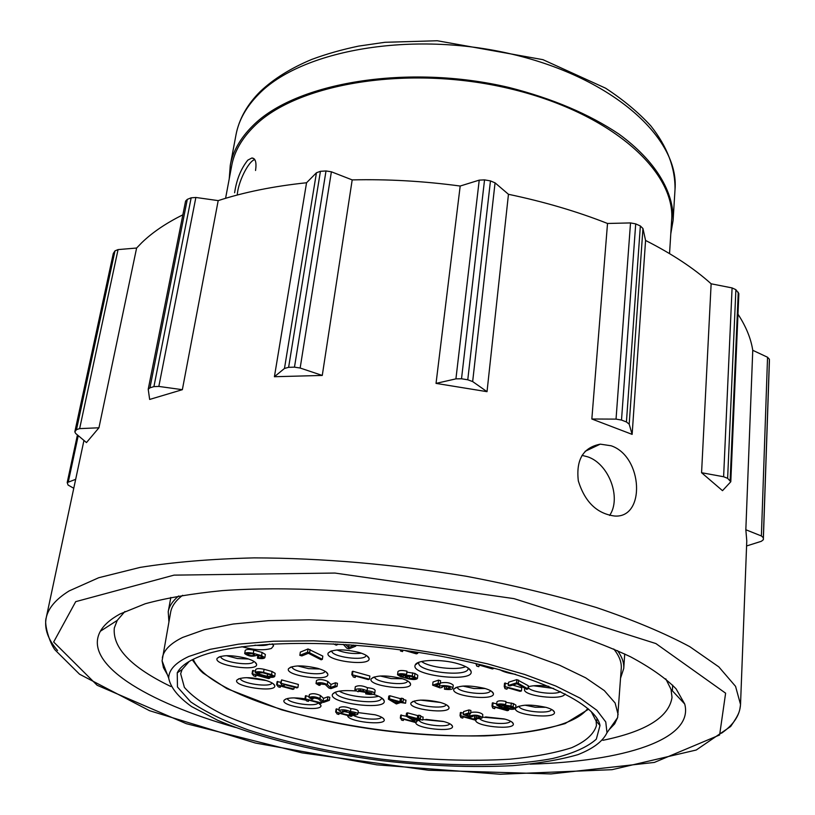 <?xml version="1.0" encoding="UTF-8"?>
<svg xmlns="http://www.w3.org/2000/svg" width="815" height="815" viewBox="0 0 815 815"><rect width="100%" height="100%" fill="white"/><g stroke="black" fill="none" stroke-linecap="round" stroke-linejoin="round"><path stroke-width="1.22" d="M255.553 170.478C256.705 162.358 255.482 158.202 251.886 157.988L247.801 160.148C240.955 168.695 236.564 179.565 234.618 192.758M669.543 253.608L671.621 220.468C675.981 171.252 610.241 112.185 508.927 88.468C407.775 64.456 296.334 83.497 253.964 126.529C241.698 138.703 234.282 151.743 231.704 165.669L225.582 198.31M400.98 678.314C385.892 674.993 375.97 675.177 371.192 678.864C367.015 685.996 412.798 691.701 410.495 683.765C409.904 681.819 406.736 680.005 400.98 678.314M353.18 676.929L355.187 677.489L355.004 675.91L368.268 679.608L369.47 679.18L369.878 676.022L352.905 671.275L352.233 671.519L351.805 674.688L353.231 676.542M272.454 643.891L273.626 645.735L271.395 648.445C263.805 650.665 253.954 650.075 241.821 646.682M458.285 663.828C441.954 658.826 417.025 659.539 415.273 664.938C409.293 675.523 474.524 683.102 471.07 671.407C470.235 668.687 465.976 666.161 458.285 663.828M365.894 692.434L359.374 691.354M355.972 690.967C342.86 689.969 335.067 691.039 332.581 694.176C327.253 703.121 387.044 710.853 384.201 700.849C383.57 698.598 379.943 696.407 373.301 694.288M274.696 676.45L275.175 673.353L272.057 671.479L264.08 669.298C259.547 668.32 256.756 668.392 255.727 669.512L255.238 672.62L258.396 674.514L266.352 676.674C270.875 677.642 273.657 677.571 274.696 676.45L271.578 674.586L263.591 672.406C259.058 671.428 256.267 671.499 255.238 672.62M258.355 657.807L257.438 658.194C261.625 658.897 264.101 658.714 264.855 657.644L265.354 654.455L262.104 652.448L253.822 650.146C249.146 649.117 246.283 649.198 245.213 650.401L244.694 653.599C248.331 656.299 252.293 656.89 256.593 655.372L260.708 656.024L262.878 657.359L258.355 657.807L258.722 655.474M308.029 648.954L300.328 652.112L299.849 655.341L301.886 655.912L308.386 653.273L321.141 659.804L322.363 659.325L322.822 656.095L308.029 648.954L307.561 652.204L299.849 655.341M401.489 676.236L399.564 675.024L406.593 674.392L406.98 671.183C402.111 670.154 399.106 670.287 397.944 671.57L397.547 674.769L400.45 676.593L408.315 678.814C413.195 679.863 416.221 679.741 417.412 678.457L412.309 676.022C407.419 674.963 404.372 675.085 403.191 676.369L401.489 676.236L401.724 674.311M417.412 678.457L417.789 675.268L414.937 673.455L406.868 672.09M476.286 715.804L476.072 717.913L474.371 718.29C478.996 718.922 481.706 718.677 482.48 717.557C478.609 714.979 474.33 714.48 469.654 716.059L466.251 714.826L470.601 713.533L470.917 710.486L468.961 709.947L463.582 711.566L463.256 714.602L470.153 717.078L472.18 716.752L472.242 716.09M482.48 717.557L482.786 714.521C480.412 712.361 476.388 711.658 470.713 712.422M446.488 686.424L446.223 688.746L444.481 689.195C449.279 689.857 452.081 689.572 452.896 688.339C453.497 686.047 439.55 684.386 439.407 686.729L435.781 685.395L440.232 683.917L440.599 680.739L438.521 680.148L433.01 681.992L432.643 685.17L439.998 687.87L442.087 687.483L442.178 686.719M452.896 688.339L453.242 685.17C450.522 682.695 446.223 681.961 440.345 682.97M405.585 703.243L401.744 702.184L403.058 701.756L403.425 698.7L401.612 698.2L400.308 698.628L389.855 695.755L388.775 696.112L388.388 699.178L396.365 703.946L400.654 702.54L405.585 703.243L405.952 700.187L403.333 699.464M350.603 712.31L350.389 713.92L349.299 714.398C354.016 715.285 356.868 715.173 357.856 714.062L358.254 711.108C357.775 709.906 355.32 709.081 350.888 708.622C346.059 706.574 342.198 706.259 339.295 707.675L338.887 710.639L341.903 712.402L343.859 711.903L344.022 710.711M367.107 691.578L366.872 693.331L365.701 693.86C370.662 694.808 373.667 694.665 374.727 693.443L375.114 690.356C374.625 689.052 372.078 688.166 367.473 687.707C362.43 685.486 358.376 685.17 355.299 686.75L354.892 689.836L357.999 691.731L360.077 691.171L360.25 689.867M313.092 698.944L311.167 697.844L317.921 698.455L321.589 701.888L323.484 702.398L329.362 700.33L329.79 697.314L327.875 696.805L323.514 698.353L320.397 695.501C315.884 693.504 312.227 693.178 309.425 694.533L308.987 697.548L312.064 699.311L313.092 698.944L313.327 697.314M320.254 685.008L318.288 683.856L325.236 684.478L328.975 688.094L330.931 688.634L337.033 686.424L337.451 683.327L335.495 682.787L330.971 684.447L327.793 681.442C323.158 679.333 319.388 679.007 316.485 680.464L316.037 683.551L319.185 685.405L320.254 685.008L320.499 683.276M508.428 683.856L504.546 683.204L504.23 686.424L505.005 688.655L505.117 687.514M505.005 688.655L506.95 689.205L507.236 687.646L520.072 691.344L521.457 690.926L521.753 687.717L512.706 685.099M496.743 703.773L492.321 702.958L492.005 706.055L492.8 708.123L492.902 707.125M463.429 713.033L460.363 712.585L460.037 715.621L460.933 717.597L461.015 716.772M474.595 716.12L473.342 715.774M406.308 716.273L400.695 715.132L400.338 718.107L401.5 719.482M245.59 658.082C231.042 654.822 221.568 654.903 217.187 658.316C212.735 665.335 258.6 672.202 256.562 664.225C255.93 662.055 252.273 660.007 245.59 658.082M264.355 679.985C250.225 676.888 241.046 676.939 236.829 680.148C232.723 686.648 276.703 693.045 274.747 685.67C274.156 683.673 270.692 681.788 264.355 679.985M304.993 698.801C293.573 697.232 286.605 697.732 284.078 700.289C280.258 706.452 322.862 712.31 320.927 705.352L318.023 702.632M415.782 722.335C414.346 728.467 454.587 732.746 452.447 726.226C451.938 724.596 449.106 723.048 443.961 721.591L422.842 719.533M420.02 719.93L416.659 721.122M475.817 719.859C473.169 726.267 515.559 730.648 513.277 723.71C512.757 722.1 510.027 720.572 505.096 719.156L482.521 717.149M476.999 718.606L476.398 719.034M515.64 708.225C512.166 715.101 556.859 719.574 554.383 712.076C553.843 710.415 551.144 708.856 546.264 707.42C530.922 704.119 520.724 704.374 515.671 708.164L515.651 708.204M548.78 686.332C540.243 685.181 533.377 685.323 528.181 686.75C527.427 691.619 554.22 695.643 560.567 691.64M525.084 688.431L524.738 688.96C520.744 695.867 563.552 701.053 564.978 693.83M484.548 688.349C469.145 684.977 458.927 685.221 453.924 689.072C449.87 696.265 495.805 701.369 493.35 693.443C492.78 691.619 489.846 689.918 484.548 688.349M440.12 702.387C425.389 699.199 415.691 699.362 411.035 702.866C407.194 709.478 451.184 714.673 448.953 707.339C448.413 705.576 445.469 703.926 440.12 702.387M358.753 652.357C343.309 648.862 333.131 649.076 328.241 652.968C323.657 660.67 371.416 666.976 369.032 658.367C368.39 656.218 364.967 654.211 358.753 652.357M317.534 668.3C302.762 665.02 293.094 665.142 288.551 668.677C284.231 675.737 329.953 682.043 327.793 674.107C327.182 672.049 323.769 670.113 317.534 668.3M499.636 669.604C503.171 671.754 508.468 673.312 515.528 674.3M255.482 671.051L252.558 670.653L252.059 673.75L253.791 675.951L255.808 676.501L255.35 674.952L268.706 678.579L269.765 678.151L252.059 673.75M280.706 682.236L277.1 681.656L276.642 684.712L278.251 686.79M282.153 685.334L284.14 685.873L283.763 684.366L296.854 687.911L297.933 687.503L298.382 684.447L281.623 679.893L280.554 683.194L282.163 685.272M309.14 696.458L305.421 695.837L304.983 698.842L306.481 700.706M318.471 698.964L313.286 697.579M346.772 711.536L344.012 710.792M339.05 709.468L336.086 709.04L335.678 711.994L337.043 713.655M347.71 715.489C346.538 721.57 386.228 726.124 384.201 719.676C383.671 717.964 380.666 716.344 375.185 714.816L358.05 712.595L375.043 714.775M422.781 720.053L419.073 719.044L420.367 718.647L420.713 715.672L418.961 715.193L417.667 715.59L407.582 712.85L406.512 713.186L406.155 716.171L413.765 720.674L417.993 719.38L422.781 720.053L423.128 717.078L420.622 716.395M500.278 706.238L498.586 705.179L505.657 704.598L505.952 701.471C501.133 700.482 498.128 700.605 496.936 701.858L496.63 704.965L499.188 706.564L506.563 708.643C511.392 709.651 514.418 709.529 515.64 708.286L511.015 706.116C506.166 705.107 503.14 705.22 501.918 706.462L500.278 706.238L500.451 704.496M515.64 708.286L515.936 705.169L513.419 703.59L505.871 702.296M516.883 679.608L508.591 682.216L508.275 685.446L509.986 685.935L516.985 683.765L526.673 689.337L527.977 688.94L528.273 685.721L516.883 679.608L516.578 682.858L508.275 685.446M182.866 214.814C165.965 223.198 152.252 232.509 141.718 242.748L136.614 248.035L98.941 427.783L86.472 442.565L75.683 433.478L74.817 431.848L113.275 253.557L114.986 250.867L118.063 249.594L136.614 248.035M721.499 733.215C733.52 724.881 739.867 715.305 740.529 704.486L746.774 540.895L745.837 529.75L752.754 350.297C750.941 338.51 746.02 326.479 737.982 314.193M701.572 472.72L723.618 476.744L727.632 478.334L730.79 481.747L722.508 490.671L701.572 472.72L711.138 283.793C694.034 268.4 672.181 253.954 645.572 240.456L632.134 434.375L591.843 419.002L607.521 223.473C577.163 211.493 544.135 201.774 508.458 194.296L487.024 391.669L436.035 383.396L460.19 186.034C423.505 181.103 387.502 179.055 352.192 179.901L322.271 375.44L274.411 376.724L306.552 182.754C273.473 186.238 244.021 192.197 218.196 200.622L182.356 389.682L149.654 399.442L148.218 389.254L185.586 201.081L187.307 199.359L191.158 197.821L195.865 197.464L218.196 200.622M611.179 445.785L600.339 444.155C583.214 447.435 575.879 459.691 578.324 480.921C584.895 501.999 596.977 513.695 614.571 516.017C645.745 518.493 643.035 456.573 611.179 445.785M178.638 595.979C172.699 600.889 169.225 606.136 168.226 611.698L168.919 621.713M620.612 677.978L623.74 668.443C624.137 662.789 622.059 656.859 617.505 650.635M670.786 233.803L673.098 220.417C673.995 191.994 655.698 160.922 618.86 134.027C588.99 114.039 552.448 98.554 509.243 87.541C407.368 63.387 295.183 82.61 252.619 125.948C240.313 138.173 232.866 151.284 230.278 165.262L229.239 178.801M769.391 361.687L769.401 359.283L767.547 357.245L752.754 350.297M730.79 481.747L738.859 293.634L735.884 289.682L732.084 287.919L711.138 283.793M645.572 240.456L642.954 228.516L640.356 225.969L635.71 223.881L630.525 222.923L607.521 223.473M508.458 194.296L495.062 182.855L490.457 180.899L484.548 179.881L479.23 180.135L460.19 186.034M352.192 179.901L331.389 171.802L326.01 170.956L320.427 171.313L316.444 172.77L306.552 182.754M530.178 764.154C623.078 761.465 694.268 739.725 684.722 704.017L676.114 688.879C665.855 678.314 650.655 667.617 630.525 656.788C607.644 646.061 580.545 635.863 549.239 626.205C515.915 617.057 480.218 609.131 442.148 602.417C364.977 590.203 285.148 586.107 222.159 590.641C192.197 593.575 166.555 597.945 145.243 603.752L120.029 613.97C110.422 619.257 103.872 625.013 100.377 631.228C82.366 663.502 146.048 702.041 235.443 727.449M124.909 611.484L117.238 620.398L114.314 627.968C112.429 647.864 131.266 667.383 170.814 686.495M602.886 740.315C645.918 731.483 668.962 717.19 672.018 697.426L671.04 689.378L665.784 678.854M182.672 595.296C175.734 600.533 171.731 606.166 170.651 612.197L162.083 660.843L163.438 667.668L167.36 674.637M609.141 729.659L614.653 723.873L617.638 717.577L621.264 668.331C621.702 662.218 619.196 655.769 613.756 648.995M618.127 714.572L615.101 702.978L604.312 690.58L585.679 677.825L559.477 665.172L526.398 653.161L487.574 642.342L444.521 633.214L399.075 626.226L353.262 621.702L309.13 619.828L268.563 620.643L233.202 624.025L204.29 629.73L182.652 637.432C170.457 643.412 163.693 650.207 162.348 657.807M188.764 656.482C175.419 662.738 168.725 669.95 168.695 678.121C170.539 687.463 178.149 696.927 191.505 706.524L217.87 720.368C259.863 738.166 319.205 752.52 380.972 760.558C428.191 766.029 472.16 767.73 512.88 765.642C538.257 763.492 559.936 759.835 577.906 754.649C593.218 748.628 602.906 741.314 606.992 732.716L605.759 721.937L596.865 710.283L580.148 698.17L555.83 686.036L524.554 674.413L487.38 663.817L445.805 654.771L401.612 647.721L356.827 643.004L313.51 640.814L273.575 641.232L238.683 644.145L210.127 649.331L188.764 656.482M195.376 658.275C185.942 662.585 179.901 667.434 177.242 672.844L177.466 686.994L190.629 701.827C205.146 711.74 224.4 721.122 248.381 729.985C287.766 742.842 332.021 752.551 381.155 759.132C445.479 766.762 508.764 766.854 552.743 758.48C572.874 753.59 587.391 747.151 596.315 739.164L600.003 725.503C595.948 701.858 526.836 670.704 430.412 654.364C334.099 637.9 232.876 640.661 195.376 658.275M189.243 661.403L182.081 669.553L180.665 673.75L184.384 687.371C192.544 696.784 205.716 705.994 223.911 715C263.714 732.573 321.446 746.815 381.705 754.67C427.824 759.998 470.55 761.505 509.884 759.193C534.273 756.891 554.842 753.07 571.59 747.742C585.588 741.579 593.88 734.183 596.458 725.533L596.122 721.122L591.17 711.475M609.61 515.447C621.723 497.945 608.836 463.745 587.676 456.818L582.012 455.361M632.134 434.375L629.19 424.177L626.429 421.956L621.509 420.061L616.038 419.114L591.843 419.002M746.581 545.968L761.404 541.272L763.339 539.713L763.339 537.717L761.383 535.964L745.837 529.75M75.673 479.332L67.197 482.572L68.063 485.037L73.768 488.267M98.941 427.783L79.646 428.619L76.498 429.617L74.817 431.848M182.356 389.682L158.833 386.432L153.923 386.616L149.95 387.828L148.218 389.254M322.271 375.44L300.154 368.023L294.48 367.157L288.622 367.321L284.476 368.462L274.411 376.724M487.024 391.669L472.659 381.573L467.769 379.79L461.514 378.771L455.921 378.863L436.035 383.396M380.218 675.992L391.19 678.569L402.457 678.763M374.656 676.807C373.922 682.43 406.98 686.546 407.643 680.922M254.942 645.185C261.849 645.888 266.729 645.511 269.582 644.054M297.679 665.937L308.579 668.646L319.816 668.993M292.065 666.67C291.25 672.263 324.207 676.817 324.991 671.234M336.901 649.973C344.827 653.019 353.017 654.109 361.473 653.223M331.858 650.788C330.411 656.941 365.884 661.627 366.129 655.321M420.479 700.105L440.375 702.459M414.366 700.92C414.244 706.055 445.102 709.692 446.141 704.669M462.889 686.067L473.912 688.502L485.19 688.543M457.337 686.964C456.716 692.597 489.866 696.275 490.436 690.631M533.519 685.772L553.66 688.441M524.911 705.179L535.261 707.257L545.806 707.288M519.002 706.106C518.819 711.424 550.685 714.653 551.46 709.386M485.577 716.925L504.302 718.942M479.617 718.616C483.04 723.282 509.446 725.462 510.435 721.132M425.909 719.38L443.268 721.407M419.144 720.124C419.521 724.8 448.27 728.172 449.697 723.7M352.63 714.928C358.396 719.064 380.289 720.755 381.491 717.139M294.062 697.874L306.389 700.228M308.59 700.36L309.659 700.391M287.42 698.506C287.542 703.294 316.77 707.318 318.237 702.744M246.487 677.662L266.311 680.556M240.272 678.304C239.967 683.418 270.774 687.901 272.037 682.929M226.427 655.678L237.338 658.52L248.626 659.009M220.753 656.35C219.856 661.933 252.905 666.894 253.791 661.311M369.47 679.18L351.805 674.688M352.477 674.443L352.905 671.275M252.66 673.516L253.149 670.419M269.765 678.151L269.897 677.296M278.251 686.831L280.217 687.361L279.83 685.873L292.891 689.398L293.96 688.991L276.642 684.712M277.232 684.478L277.701 681.422M293.96 688.991L294.225 687.208M297.933 687.503L280.554 683.194M281.165 682.96L281.623 679.893M306.46 700.869L308.376 701.379L308.08 699.963L320.753 703.355L321.833 702.978L304.983 698.842M305.594 698.628L306.022 695.623M321.833 702.978L321.976 701.99M337.003 713.94L338.867 714.429L338.663 713.074L350.99 716.365L352.08 716.008L335.678 711.994M336.289 711.79L336.687 708.836M352.08 716.008L352.223 714.887M401.438 720.032L403.272 720.521L403.242 719.176L415.375 722.457L416.547 722.1L400.338 718.107M400.99 717.903L401.347 714.928M416.547 722.1L416.822 719.737M460.933 717.597L462.777 718.096L462.91 716.721L475.074 720.073L476.327 719.706L460.037 715.621M460.74 715.407L461.066 712.381M476.327 719.706L476.439 718.565M492.8 708.123L494.674 708.653L494.909 707.206L507.287 710.68L508.601 710.303L492.005 706.055M492.749 705.841L493.055 702.734M508.601 710.303L508.713 709.091M521.457 690.926L504.23 686.424M505.015 686.179L505.32 682.96M476.867 665.04L476.765 666.1L475.858 663.512M476.765 666.1L478.792 666.69L478.996 664.999L492.413 668.932L493.819 668.463L481.818 664.948M404.454 650.39L416.373 653.854L417.708 653.365L410.271 651.205M417.708 653.365L417.83 652.326M400.44 650.971L402.539 651.582L402.671 650.146M337.033 686.424L335.067 685.884L335.495 682.787M335.067 685.884L330.533 687.534L330.971 684.447M330.533 687.534L327.365 684.539C322.72 682.44 318.94 682.114 316.037 683.551M329.362 700.33L327.457 699.82L327.875 696.805M327.457 699.82L323.097 701.358L323.514 698.353M323.097 701.358L319.979 698.516C315.456 696.53 311.788 696.204 308.987 697.548M343.268 644.38L346.874 648.241L348.983 648.842L355.707 646.193L355.839 645.225M355.707 646.193L353.659 645.062M353.588 645.582L348.596 647.558L348.983 644.736M348.596 647.558L345.672 644.522M333.366 643.85L336.32 645.195L337.604 644.064M335.749 643.962L337.512 644.716M365.701 693.86L365.996 691.629M374.727 693.443C374.238 692.149 371.681 691.263 367.066 690.794L367.473 687.707M367.066 690.794C362.023 688.593 357.968 688.268 354.892 689.836M363.184 690.427L363.062 691.365L363.796 690.988L358.508 690.305L360.077 691.171M363.062 691.365L371.956 693.086L366.872 693.331M349.299 714.398L349.574 712.341M357.856 714.062C357.378 712.87 354.922 712.045 350.491 711.597L350.888 708.622M350.491 711.597C345.662 709.559 341.791 709.233 338.887 710.639M346.813 711.25L346.701 712.096L342.341 711.098L343.859 711.903M346.701 712.096L355.218 713.726L350.389 713.92M403.058 701.756L401.245 701.257L401.612 698.2M401.245 701.257L399.931 701.695L400.308 698.628M399.931 701.695L389.478 698.822L389.855 695.755M389.478 698.822L388.388 699.178M395.642 703.101L398.841 702.051L391.21 699.953L395.642 703.101L395.876 701.236M420.367 718.647L418.615 718.178L418.961 715.193M418.615 718.178L417.321 718.575L417.667 715.59M417.321 718.575L407.225 715.835L407.582 712.85M407.225 715.835L406.155 716.171M413.093 719.879L416.251 718.901L408.886 716.905L413.093 719.879L413.297 718.107M444.481 689.195L444.807 686.301M439.407 686.729L439.703 684.091M440.232 683.917L438.164 683.327L438.521 680.148M438.164 683.327L432.643 685.17M446.223 688.746L450.4 688.054C447.73 686.23 444.888 685.904 441.893 687.076L442.087 687.483M474.371 718.29L474.646 715.702M469.654 716.059L469.888 713.746M470.601 713.533L468.645 712.993L468.961 709.947M468.645 712.993L463.256 714.602M476.072 717.913L480.106 717.292L478.67 716.303L473.617 715.743L472.18 716.752M406.593 674.392C401.724 673.363 398.708 673.496 397.547 674.769M407.113 677.825L409.354 678.457L415.406 678.223L411.249 676.379L405.198 676.613L407.113 677.825L407.347 675.91M505.657 704.598C500.828 703.61 497.822 703.732 496.63 704.965M505.555 707.726L513.695 708.082L509.905 706.442L503.874 706.676L505.555 707.726L505.718 705.994M322.363 659.325L309.608 652.784L310.077 649.535M309.608 652.784L307.561 652.204M527.977 688.94L518.299 683.357L518.595 680.107M518.299 683.357L516.578 682.858M264.855 657.644L261.605 655.647L253.312 653.345C248.636 652.326 245.763 652.408 244.694 653.599M257.438 658.194L257.897 655.25M252.426 653.732L246.68 653.895C249.095 655.698 251.743 656.085 254.616 655.077L252.426 653.732M259.262 674.158L267.218 676.328L272.781 676.185L270.702 674.932L262.725 672.762L257.153 672.905L259.262 674.158L259.547 672.304M339.315 691.14C346.793 696.061 370 699.066 378.486 696.214M335.953 691.945L335.902 692.159C333.875 699.769 381.512 705.922 381.512 698.058L381.532 697.834M421.599 661.495C429.077 667.536 457.011 670.776 465.65 666.599M418.981 662.188L418.778 662.86C416.659 671.774 468.177 677.744 468.105 668.575L468.085 667.984M237.297 195.009C237.786 182.692 248.483 160.952 254.8 159.597M193.257 659.274C205.309 689.072 292.666 719.38 384.69 730.739C476.683 742.302 568.809 734.346 587.798 708.408M83.945 440.436L46.17 617.994C43.949 623.77 49.369 642.505 54.962 649.85L79.554 674.219L149.532 710.7L255.401 743.036L376.897 764.847L500.329 774.25L612.014 769.686L696.224 750.024L730.668 726.481C739.725 713.339 739.643 711.24 740.529 704.486L735.558 686.352L718.81 666.874L689.816 646.692C664.51 633.123 633.408 620.072 596.509 607.562C556.716 595.633 513.399 585.221 466.547 576.317C393.39 564.245 322.638 558.102 254.29 557.878C211.452 558.917 173.422 562.085 140.2 567.383L98.737 577.723L69.153 590.916C55.807 599.219 48.146 608.255 46.17 617.994C44.153 628.65 47.953 639.49 57.57 650.513M258.386 94.52C246.13 107.04 238.673 120.447 236.014 134.73C239.111 118.878 247.23 104.432 260.392 91.382C273.738 78.811 290.863 68.154 311.778 59.414C326.275 54.035 341.893 49.593 358.631 46.098L384.914 42.299L437.288 40.75L542.953 59.668L605.586 88.183C623.444 99.899 638.512 112.45 650.778 125.836C667.2 146.527 675.278 167.717 675.024 189.406C679.445 138.784 613.97 78.362 512.951 54.401C412.095 30.155 300.857 50.143 258.386 94.52M75.713 601.653L53.658 642.016L97.117 685.252L186.299 723.689L302.07 752.877L428.456 770.236L551.042 773.934L654.343 762.433L719.625 734.977L725.615 693.188L655.902 643.565L513.98 598.628L334.914 573.057L174.053 575.125L75.713 601.653M626.429 421.956L640.356 225.969M629.19 424.177L642.954 228.516M621.509 420.061L635.71 223.881M616.038 419.114L630.525 222.923M730.138 480.524L738.258 292.208M727.632 478.334L735.884 289.682M723.618 476.744L732.084 287.919M763.339 539.693L769.391 361.646L763.339 539.713M763.339 537.717L769.401 359.283M761.383 535.964L767.547 357.245M68.368 481.634L78.24 435.628M76.498 429.617L114.986 250.867M79.646 428.619L118.063 249.594M75.021 431.43L113.489 253.058M153.923 386.616L191.158 197.821M158.833 386.432L195.865 197.464M149.95 387.828L187.307 199.359M294.48 367.157L326.01 170.956M300.154 368.023L331.389 171.802M288.622 367.321L320.427 171.313M284.476 368.462L316.444 172.77M472.659 381.573L495.062 182.855M455.921 378.863L479.23 180.135M467.769 379.79L490.457 180.899M461.514 378.771L484.548 179.881M327.365 684.539L327.793 681.442M319.979 698.516L320.397 695.501M414.56 676.654L414.937 673.455M412.309 676.022L412.685 672.813M409.354 678.457L409.65 676.043M513.124 706.717L513.419 703.59M511.015 706.116L511.311 702.999M507.653 708.317L507.867 706.055M253.312 653.345L253.822 650.146M261.605 655.647L262.104 652.448M271.578 674.586L272.057 671.479M263.591 672.406L264.08 669.298M267.218 676.328L267.565 674.076M170.834 597.426L168.226 611.698M624.718 653.956L623.74 668.443M236.014 134.73L230.278 165.262M675.024 189.406L673.098 220.417M117.238 620.398L100.377 631.228M671.04 689.378L684.722 704.017M672.691 685.15L672.375 690.814M606.992 732.716L617.638 717.577M168.695 678.121L162.083 660.843M182.081 669.553L177.242 672.844M596.122 721.122L600.003 725.503M596.977 718.463L596.733 721.815M192.248 659.773L200.174 670.348L202.966 672.966L226.906 688.644L281.369 709.733C355.065 729.965 419.949 736.617 484.059 735.935C513.043 734.723 540.039 730.617 565.039 723.628L588.664 709.152M585.089 451.347L600.227 444.165M67.197 482.572L77.425 434.945M373.464 677.204L371.192 678.864M408.702 681.585L410.495 683.765M272.19 643.901L273.626 645.735M290.853 667.047L288.551 668.677M326.051 671.917L327.793 674.107M330.829 651.124L328.241 652.968M367.025 655.912L369.032 658.367M413.032 701.358L411.035 702.866M447.343 705.403L448.953 707.339M456.156 687.371L453.924 689.072M491.506 691.293L493.35 693.443M525.278 688.543L524.738 688.96M517.719 706.554L515.671 708.164M552.641 710.089L554.383 712.076M477.254 718.626L476.368 719.309M511.718 721.896L513.277 723.71M417.677 720.592L416.628 721.387M451.021 724.504L452.447 726.226M382.816 717.954L384.201 719.676M285.963 698.934L284.078 700.289M319.511 703.549L320.927 705.352M238.907 678.701L236.829 680.148M273.219 683.704L274.747 685.67M219.53 656.707L217.187 658.316M254.84 662.014L256.562 664.225M355.36 677.01L355.483 676.043M255.879 676.267L256.053 675.146M280.309 687.076L280.462 686.047M284.231 685.578L284.384 684.539M308.488 701.043L308.62 700.105M339.009 714.052L339.132 713.207M403.496 720.012L403.588 719.278M463.093 717.445L463.165 716.793M495.062 707.889L495.123 707.267M507.378 688.359L507.439 687.707M479.179 665.855L479.251 665.071M402.793 650.93L402.885 650.176M403.191 676.369L403.435 674.372M501.918 706.462L502.101 704.517M335.342 692.159L332.581 694.176M382.062 698.2L384.201 700.849M418.747 662.361L415.273 664.938M468.248 668.096L471.07 671.407M251.947 157.978L254.331 158.986"/></g></svg>
